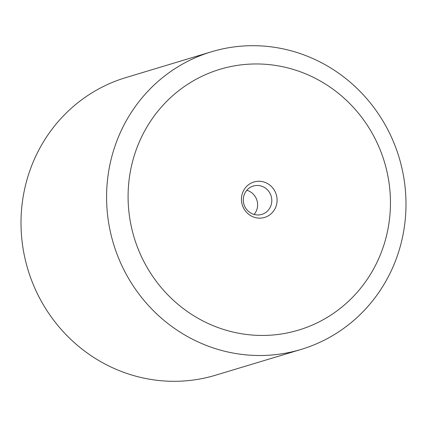 <?xml version="1.0" encoding="UTF-8"?>
<svg xmlns="http://www.w3.org/2000/svg" width="427" height="427" viewBox="0 0 427 427"><rect width="100%" height="100%" fill="white"/><g stroke="black" fill="none" stroke-linecap="round" stroke-linejoin="round"><path stroke-width="0.64" d="M262.269 214.247A14.801 14.208 -106.8 0 1 261.82 214.391A14.801 14.208 -106.8 0 1 244.014 204.554A14.801 14.208 -106.8 0 1 252.827 186.193A14.801 14.208 -106.8 0 1 253.275 186.049A14.801 14.208 -106.8 0 1 271.076 195.886A14.801 14.208 -106.8 0 1 262.269 214.247M253.366 182.169A18.505 17.758 73.2 0 0 242.451 205.414A18.505 17.758 73.2 0 0 265.172 217.236A18.505 17.758 73.2 0 0 276.088 193.991A18.505 17.758 73.2 0 0 253.366 182.169M215.832 70.626A136.197 130.721 -106.8 0 1 383.051 157.67A136.197 130.721 -106.8 0 1 302.706 328.779A136.197 130.721 -106.8 0 1 135.487 241.735A136.197 130.721 -106.8 0 1 215.832 70.626M206.716 53.3A155.423 149.178 -106.8 0 1 211.424 51.795A155.423 149.178 -106.8 0 1 398.348 155.081A155.423 149.178 -106.8 0 1 305.86 347.898A155.423 149.178 -106.8 0 1 301.147 349.409A155.423 149.178 -106.8 0 1 114.222 246.123A155.423 149.178 -106.8 0 1 206.716 53.3M301.147 349.409L215.576 375.205A155.423 149.178 -106.8 0 1 28.652 271.919A155.423 149.178 -106.8 0 1 121.14 79.102A155.423 149.178 -106.8 0 1 125.853 77.591L211.424 51.795M246.806 190.266A14.801 14.208 -106.8 0 1 254.097 214.45"/></g></svg>
